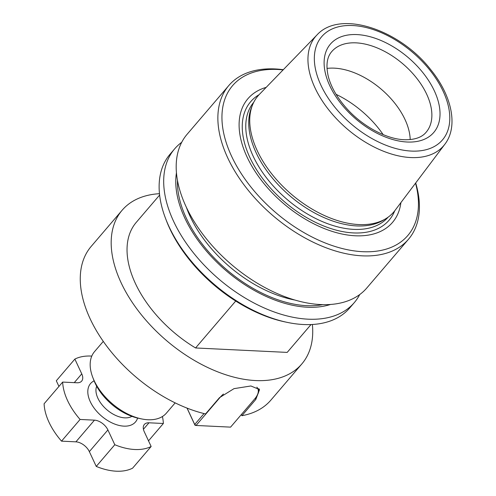 <?xml version="1.0" encoding="UTF-8"?>
<svg xmlns="http://www.w3.org/2000/svg" width="496" height="496" viewBox="0 0 496 496"><rect width="100%" height="100%" fill="white"/><g stroke="black" fill="none" stroke-linecap="round" stroke-linejoin="round"><path stroke-width="0.74" d="M252.514 105.022L251.484 107.601A88.406 52.483 40.5 0 0 275.695 181.951A88.406 52.483 40.5 0 0 356.661 225.922A88.406 52.483 40.5 0 0 383.185 220.267L385.572 218.848A89.317 53.022 -139.5 0 1 358.775 224.564A89.317 53.022 -139.5 0 1 276.979 180.135A89.317 53.022 -139.5 0 1 252.514 105.022A89.317 53.022 -139.5 0 1 259.303 94.463L316.981 34.949A84.171 49.966 40.5 0 0 327.49 108.24A84.171 49.966 40.5 0 0 410.719 157.554A84.171 49.966 40.5 0 0 444.813 144.305C458.626 126.393 451.782 95.337 430.565 69.452C399.454 29.425 339.965 9.443 316.981 34.949M444.813 144.305L394.952 210.509A89.317 53.022 -139.5 0 1 385.572 218.848M181.722 142.29A118.234 70.184 40.5 0 0 174.629 148.868L170.054 154.219A118.234 70.184 40.5 0 0 165.583 218.525L166.396 220.652A115.277 68.429 40.5 0 0 284.679 321.836L286.899 322.307A118.234 70.184 40.5 0 0 303.471 324.52A118.234 70.184 40.5 0 0 349.742 307.929L354.318 302.585A118.234 70.184 40.5 0 0 359.718 294.556M410.192 139.599A62.074 36.847 40.5 0 0 381.257 89.212A62.074 36.847 40.5 0 0 326.994 68.429M174.629 148.868A118.234 70.184 40.5 0 0 192.417 251.559A118.234 70.184 40.5 0 0 308.047 319.176A118.234 70.184 40.5 0 0 354.318 302.585M176.458 172.707A107.781 63.984 40.5 0 0 214.024 259.396A107.781 63.984 40.5 0 0 307.353 307.222A107.781 63.984 40.5 0 0 330.485 304.463M165.583 218.525A118.234 70.184 40.5 0 0 286.899 322.307M266.178 87.37A95.139 56.482 40.5 0 0 252.743 167.642A95.139 56.482 40.5 0 0 355.266 235.78A95.139 56.482 40.5 0 0 400.898 202.616M283.117 69.893A115.277 68.429 40.5 0 0 230.38 153.555A115.277 68.429 40.5 0 0 362.688 251.695A115.277 68.429 40.5 0 0 415.536 183.173M283.303 69.7A118.234 70.184 40.5 0 0 228.811 85.529A118.234 70.184 40.5 0 0 246.599 188.226A118.234 70.184 40.5 0 0 362.229 255.837A118.234 70.184 40.5 0 0 408.499 239.246A118.234 70.184 40.5 0 0 415.698 182.962M228.811 85.529L187.128 134.261A118.234 70.184 40.5 0 0 204.916 236.952A118.234 70.184 40.5 0 0 320.546 304.563A118.234 70.184 40.5 0 0 366.817 287.978L408.499 239.246M159.483 193.688A118.234 70.184 40.5 0 0 122.121 210.248L91.196 246.4A118.234 70.184 40.5 0 0 102.269 339.921A118.234 70.184 40.5 0 0 205.561 413.937L219.48 397.668L234 388.647L250.902 385.975L259.551 389.571L255.818 399.429L241.905 415.698L241.36 414.532M159.625 195.052L136.27 222.357A99.609 59.136 40.5 0 0 195.573 347.963L287.184 352.402L311.004 324.558M195.573 347.963L235.712 301.041M122.121 210.248A118.234 70.184 40.5 0 0 139.909 312.939A118.234 70.184 40.5 0 0 255.539 380.556A118.234 70.184 40.5 0 0 301.81 363.965A118.234 70.184 40.5 0 0 312.381 324.489M241.905 415.698A118.234 70.184 40.5 0 0 270.884 400.117L301.81 363.965M287.184 352.402A99.609 59.136 40.5 0 0 287.655 351.862L311.011 324.558M103.286 341.397L94.538 351.621A47.294 28.074 40.5 0 0 92.752 377.344A47.294 28.074 40.5 0 0 141.279 418.853A47.294 28.074 40.5 0 0 147.907 419.74A47.294 28.074 40.5 0 0 166.414 413.106L175.162 402.882M92.752 377.344L93.806 380.103A43.45 25.792 40.5 0 0 138.39 418.24L141.279 418.853M58.943 386.421L56.308 380.773L74.865 359.085L81.759 373.872A11.823 7.018 -139.5 0 1 81.66 381.12A11.823 7.018 -139.5 0 1 77.035 382.776L62.657 382.081A59.117 35.092 40.5 0 0 80.085 419.461L94.463 420.155A11.823 7.018 -139.5 0 1 107.905 429.939L114.799 444.732A59.117 35.092 40.5 0 0 151.144 446.487L144.249 431.7A11.823 7.018 -139.5 0 1 144.348 424.458A11.823 7.018 -139.5 0 1 148.974 422.797L163.358 423.491A59.117 35.092 40.5 0 0 162.421 416.522M91.785 356.097A59.117 35.092 40.5 0 0 74.865 359.085M148.509 440.845L163.358 423.491M107.905 429.939L89.348 451.633L96.249 466.42A59.117 35.092 40.5 0 0 132.587 468.181L151.144 446.487M96.249 466.42L114.799 444.732M89.348 451.633A11.823 7.018 40.5 0 0 75.907 441.843L61.529 441.149L80.085 419.461M62.657 382.081L44.101 403.769A59.117 35.092 40.5 0 0 61.529 441.149M223.429 394.053A22.463 10.993 155 0 0 220.181 397.265L196.056 425.463L230.584 427.13L254.702 398.933A22.463 10.993 155 0 0 256.897 395.833L257.486 394.779A23.647 11.569 155 0 0 258.887 388.591M187.085 408.127L194.711 424.483L204.048 413.571M195.002 425.252L196.056 425.463L194.711 424.483L195.002 425.252L187.004 408.09M256.897 395.833A22.463 10.993 155 0 0 256.841 387.184M407.104 142.011A67.983 40.356 40.5 0 0 414.768 63.606A67.983 40.356 40.5 0 0 324.279 59.222A67.983 40.356 40.5 0 0 407.104 142.011M411.333 151.075A79.447 47.163 40.5 0 0 420.279 59.446A79.447 47.163 40.5 0 0 314.538 54.324A79.447 47.163 40.5 0 0 411.333 151.075M383.166 134.621A75.373 44.745 40.5 0 0 336.102 94.358M426.126 132.246A62.074 36.847 40.5 0 0 402.913 63.897A62.074 36.847 40.5 0 0 331.793 51.547C326.901 57.071 325.748 65.429 328.333 76.62C331.043 86.862 336.858 97.135 345.774 107.434C361.64 125.866 386.241 139.153 404.302 139.723C417.75 140.033 423.46 135.501 426.126 132.246M186.335 207.179A102.864 61.064 40.5 0 0 294.897 300.049M177.475 180.339A105.815 62.818 40.5 0 0 306.627 305.672A105.815 62.818 40.5 0 0 322.784 304.643M253.766 102.25A88.406 52.483 40.5 0 0 267.394 179A88.406 52.483 40.5 0 0 353.71 229.369A88.406 52.483 40.5 0 0 388.12 217.18M259.067 94.711A91.097 54.083 40.5 0 0 259.234 173.805A91.097 54.083 40.5 0 0 353.481 232.928A91.097 54.083 40.5 0 0 394.742 210.781M255.818 399.429L255.273 398.245M137.603 418.066A29.555 17.546 -139.5 0 1 101.599 416.119A29.555 17.546 -139.5 0 1 94.104 380.854M131.893 416.355A23.647 14.037 -139.5 0 1 106.975 409.839A23.647 14.037 -139.5 0 1 96.67 386.229M94.463 420.155L75.907 441.843M148.974 422.797L143.425 429.282M81.759 373.872L74.257 382.645"/></g></svg>
